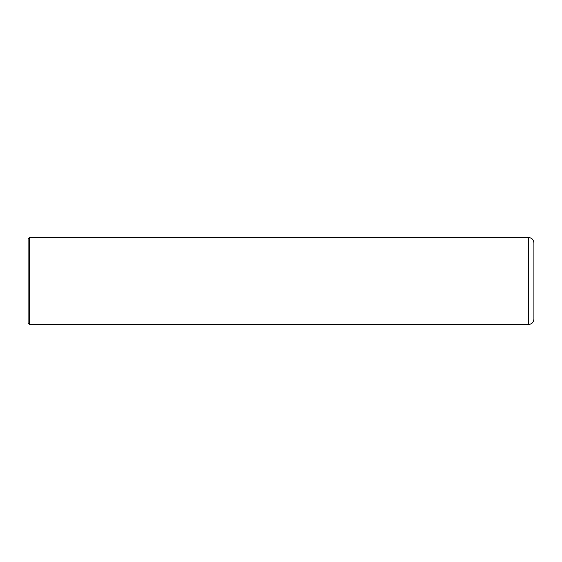 <?xml version="1.0" encoding="UTF-8"?>
<svg xmlns="http://www.w3.org/2000/svg" width="562" height="562" viewBox="0 0 562 562"><rect width="100%" height="100%" fill="white"/><g stroke="black" fill="none" stroke-linecap="round" stroke-linejoin="round"><path stroke-width="0.84" d="M533.9 242.932L533.9 319.068C533.577 322.377 531.764 324.19 528.463 324.513L29.463 324.513L29.463 237.487L528.463 237.487C531.764 237.81 533.577 239.623 533.9 242.932M29.463 324.513L28.1 323.15L28.1 238.85L29.463 237.487M528.463 237.487L528.463 324.513"/></g></svg>

